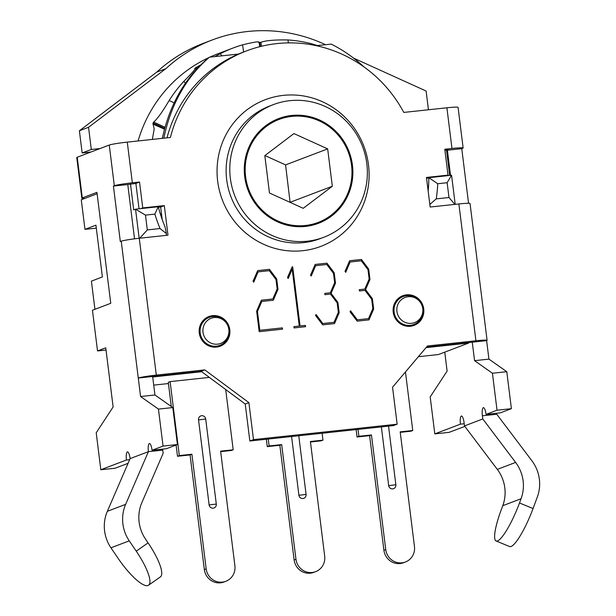 <?xml version="1.0" encoding="UTF-8"?>
<svg xmlns="http://www.w3.org/2000/svg" width="616" height="616" viewBox="0 0 616 616"><rect width="100%" height="100%" fill="white"/><g stroke="black" fill="none" stroke-linecap="round" stroke-linejoin="round"><path stroke-width="0.92" d="M429.822 204.404L436.259 198.883A149.38 144.152 69.2 0 0 437.737 183.73L428.836 177.693A141.911 136.945 -110.8 0 1 428.158 191.052M437.737 183.73L447.139 182.721L448.979 197.513L454.862 204.381M448.979 197.513L436.259 198.883M447.139 182.721L451.567 175.252L428.836 177.693L426.588 178.432M455.193 204.343L451.567 175.252M166.22 235.374L166.412 233.61L165.042 226.896A141.911 136.945 -110.8 0 1 158.274 206.745L135.543 209.186L139.162 238.284M147.316 229.907L145.476 215.115L154.87 214.106A149.38 144.152 69.2 0 0 160.037 228.544L147.316 229.907L139.732 238.223M154.87 214.106L158.274 206.745M166.412 233.61L160.037 228.544M145.476 215.115L135.543 209.186L133.71 209.887L130.484 183.999M171.294 406.498L168.284 382.313L170.108 381.612L209.355 377.4M449.68 175.452L446.515 150.058M217.571 344.159A13.437 12.967 -110.8 0 1 203.349 334.057A13.437 12.967 -110.8 0 1 210.803 318.426A13.437 12.967 -110.8 0 1 227.081 324.224A13.437 12.967 -110.8 0 1 228.659 328.382A13.437 12.967 -110.8 0 1 217.571 344.159M227.081 324.224L226.95 324.008A14.938 14.414 69.2 0 0 209.232 317.409A14.938 14.414 69.2 0 0 200.516 334.734A14.938 14.414 69.2 0 0 216.385 346.169A14.938 14.414 69.2 0 0 219.85 345.337A14.938 14.414 69.2 0 0 228.713 328.628L228.659 328.382M411.503 323.331A13.437 12.967 -110.8 0 1 397.274 313.228A13.437 12.967 -110.8 0 1 404.727 297.597A13.437 12.967 -110.8 0 1 421.005 303.403A13.437 12.967 -110.8 0 1 422.584 307.561A13.437 12.967 -110.8 0 1 411.503 323.331M421.005 303.403L420.882 303.188A14.938 14.414 69.2 0 0 403.157 296.589A14.938 14.414 69.2 0 0 394.44 313.906A14.938 14.414 69.2 0 0 410.31 325.34A14.938 14.414 69.2 0 0 413.783 324.509A14.938 14.414 69.2 0 0 422.638 307.808L422.584 307.561M468.576 342.565L468.637 343.066L426.049 347.64L463.247 343.643L465.08 342.943L426.511 347.085L472.264 342.173L474.566 360.668L488.927 359.12L506.791 371.694L492.43 373.242L474.566 360.668M157.935 375.929L157.996 376.422L201.709 371.725L152.706 376.992M418.372 356.702L438.438 354.546L468.637 343.066M153.715 385.123L168.438 383.545M94.918 309.317L91.407 281.135L102.387 276.954L95.942 225.179L84.962 229.36L81.273 199.769L96.835 193.855A18.672 4.743 83.9 0 1 97.112 193.786M96.312 228.136L84.962 229.36M353.623 58.15L426.118 91.037L428.451 109.771M100.108 148.533L91.307 149.48L88.542 127.289L165.92 68.622A153.114 147.763 -110.8 0 1 212.112 40.009A153.114 147.763 -110.8 0 1 325.541 44.706M212.112 40.009L202.957 43.49A153.114 147.763 69.2 0 0 156.772 72.103L79.387 130.769L88.542 127.289M79.387 130.769L82.151 152.96L91.307 149.48M156.772 72.103L165.92 68.622M90.96 152.013L82.151 152.96M264.826 155.632L293.917 133.58L327.666 148.887L332.324 186.255L303.226 208.308L269.477 193.001L264.826 155.632M290.098 202.356L285.57 164.895L264.942 155.54M332.324 186.255L290.221 202.264M327.666 148.887L285.57 164.895M200.708 64.911L195.634 67.76A138.177 133.341 69.2 0 0 195.187 68.099L194.687 68.569C196.327 68.106 192.731 72.342 183.899 81.273A138.177 133.341 69.2 0 0 169.146 100.516C162.439 111.858 157.288 119.034 153.692 122.045L153.122 122.977A138.177 133.341 69.2 0 0 152.907 123.5L154.185 128.921L152.368 139.424M317.517 45.569L311.912 43.844A138.177 133.341 69.2 0 0 287.995 39.948C274.898 39.724 265.881 40.494 260.961 42.258L259.844 42.435A138.177 133.341 69.2 0 0 259.282 42.496L258.605 42.512C260.06 41.118 254.731 41.888 242.612 44.822A138.177 133.341 69.2 0 0 232.979 48.056A138.177 133.341 69.2 0 0 220.289 53.684L214.822 56.595M196.258 69.539L195.187 68.099L194.687 68.569L195.311 68.545L196.142 69.662M138.092 140.956A138.177 133.341 -110.8 0 1 209.024 57.511M209.848 57.134A138.177 133.341 -110.8 0 1 217.425 53.969L232.979 48.056M256.094 203.141A55.086 53.161 69.2 0 0 318.156 222.43A55.086 53.161 69.2 0 0 348.256 152.044A55.086 53.161 69.2 0 0 278.994 119.458A55.086 53.161 69.2 0 0 256.094 203.141M269.808 122.954A55.086 53.161 -110.8 0 1 269.839 122.938L278.994 119.458M318.156 222.43L309.001 225.91A55.086 53.161 -110.8 0 1 308.97 225.926M162.316 138.354C169.569 104.951 184.7 78.332 207.723 58.512L209.463 57.172L235.212 54.408A26.142 3.873 -8.4 0 1 238.377 54.1M364.202 67.082C353.977 57.642 342.973 49.988 331.192 44.106L316.316 45.7M209.463 57.172C186.155 77.262 170.94 104.266 163.81 138.192M157.996 376.422L159.829 375.729L201.124 371.294L152.645 376.499L154.947 394.987L172.811 407.561L177.416 444.544L163.048 446.084L152.067 450.265L166.428 448.718L177.416 444.544M219.85 345.337L216.193 346.731A14.938 14.414 -110.8 0 1 214.799 347.178M204.235 319.396A14.938 14.414 -110.8 0 1 205.575 318.803L209.232 317.409M413.783 324.509L410.117 325.903A14.938 14.414 -110.8 0 1 408.724 326.349M398.159 298.567A14.938 14.414 -110.8 0 1 399.499 297.975L403.157 296.589M533.048 508.554A37.345 7.253 112.4 0 1 509.671 546.561L496.119 540.979A37.345 7.253 -67.6 0 0 519.504 502.972L533.048 508.554L537.321 497.035A37.345 36.036 69.2 0 0 531.862 460.73L496.758 414.245L482.39 415.792L482.79 418.965L515.615 462.423A37.345 36.036 -110.8 0 1 521.074 498.737L519.504 502.972M482.79 418.965L464.479 425.925L497.312 469.384A37.345 36.036 -110.8 0 1 502.772 505.697L501.193 509.933A37.345 7.253 -67.6 0 0 496.119 540.979M464.21 423.739L460.429 424.147A7.469 1.902 83.9 0 1 461.461 416.023A7.469 1.902 83.9 0 1 464.087 422.753L464.479 425.925M444.752 352.144L447.108 371.109L430.191 396.904L434.804 433.887L460.429 424.147M496.65 413.259A7.469 1.902 -96.1 0 0 496.758 414.245M482.39 415.792A7.469 1.902 83.9 0 1 483.421 407.669A7.469 1.902 83.9 0 1 486.055 414.399L500.415 412.851L511.395 408.678L506.791 371.694M464.834 426.387L449.164 432.347L434.804 433.887M172.811 407.561L158.443 409.101L140.579 396.527L138.277 378.039A14.938 0.963 -7.1 0 1 156.302 375.106L204.781 369.9L248.895 402.641L253.499 439.624L249.842 441.01L393.493 425.587L397.151 424.193L392.546 387.21L427.442 345.984L475.922 340.779A14.938 0.963 -7.1 0 1 487.087 340.325L470.039 203.496A14.938 0.963 172.9 0 0 458.882 203.95L430.153 207.03L426.465 177.446L448.009 175.129L444.791 149.241L451.967 148.471A14.938 0.963 -7.1 0 1 463.132 148.017A14.938 0.963 -7.1 0 1 462.678 148.325L461.761 148.672L468.56 203.265M487.087 340.325A14.938 0.963 -7.1 0 1 486.625 340.633L488.927 359.12M492.43 373.242L497.035 410.218L511.395 408.678M486.055 414.399L497.035 410.218M148.579 585.2L160.399 576.892A37.345 9.509 -125.1 0 0 148.071 542.858L136.251 551.166A37.345 9.509 54.9 0 1 148.579 585.2A37.345 9.509 54.9 0 1 117.949 558.127L110.957 547.817A37.345 36.036 -110.8 0 1 107.346 511.311L130.099 458.62L148.402 451.659A7.469 1.902 83.9 0 1 149.442 443.535A7.469 1.902 83.9 0 1 152.067 450.265M136.251 551.166L129.26 540.856A37.345 36.036 -110.8 0 1 125.649 504.35L148.402 451.659L162.77 450.111L163.163 453.291L141.888 502.556A37.345 36.036 69.2 0 0 145.499 539.069L148.071 542.858M129.653 459.667L126.442 460.006A7.469 1.902 83.9 0 1 127.474 451.89A7.469 1.902 83.9 0 1 130.099 458.62M162.662 449.126A7.469 1.902 -96.1 0 0 162.77 450.111M126.442 460.006L100.816 469.754L115.177 468.214L128.074 463.309M139.039 208.816L135.874 183.422L127.774 184.538L134.534 238.831M84.823 198.421A14.938 0.963 -7.1 0 1 81.836 198.221A14.938 0.963 -7.1 0 1 82.29 197.913L96.935 192.346L110.757 303.295L92.454 310.256L97.521 350.935L105.752 347.801L113.128 406.976L96.212 432.771L100.816 469.754M154.947 394.987L140.579 396.527M158.443 409.101L163.048 446.084M121.236 241.203L120.32 241.557L113.413 186.078L114.322 185.732A14.938 0.963 -7.1 0 1 132.348 182.798L139.532 182.028L142.758 207.915L164.303 205.598L167.991 235.189L139.262 238.269A14.938 0.963 172.9 0 0 121.236 241.203L138.277 378.039L152.645 376.499M463.132 148.017L458.065 107.338A14.938 0.963 172.9 0 0 446.9 107.792L403.796 112.42A130.708 126.134 69.2 0 0 246.616 50.858A130.708 126.134 69.2 0 0 170.393 137.484L127.281 142.119A14.938 0.963 172.9 0 0 109.255 145.053L77.223 157.234A14.938 0.963 172.9 0 0 76.769 157.534L81.836 198.221M248.895 402.641L245.237 404.027L201.124 371.294L204.781 369.9M249.842 441.01L245.237 404.027M397.151 424.193L253.499 439.624M410.425 326.264A15.87 15.315 -110.8 0 1 393.57 314.114A15.87 15.315 -110.8 0 1 402.825 295.711A15.87 15.315 -110.8 0 1 406.514 294.833A15.87 15.315 -110.8 0 1 423.377 306.976A15.87 15.315 -110.8 0 1 414.114 325.387A15.87 15.315 -110.8 0 1 410.425 326.264M216.501 347.093A15.87 15.315 -110.8 0 1 199.638 334.942A15.87 15.315 -110.8 0 1 208.901 316.539A15.87 15.315 -110.8 0 1 212.589 315.654A15.87 15.315 -110.8 0 1 229.445 327.804A15.87 15.315 -110.8 0 1 220.189 346.207A15.87 15.315 -110.8 0 1 216.501 347.093M334.665 282.736L333.495 273.373L326.803 264.503L315.631 265.704L311.226 276.014L310.526 275.082L315.176 264.441L326.981 263.171L334.211 272.796L335.497 283.152L331.077 293.316L337.891 302.379L339.185 312.736L334.503 323.585L322.707 324.855L315.554 315.477L316.016 314.468L322.83 323.531L334.003 322.33L338.346 312.32L337.175 302.91L330.492 294.086L324.925 294.687L324.763 293.393L330.33 292.793L334.665 282.736M292.107 266.913L292.692 266.851L300.054 325.972L305.421 325.402L305.582 326.696L294.071 327.928L293.909 326.634L299.276 326.056L292.184 269.13L288.211 278.486L287.503 277.554L292.107 266.913M277.154 288.912L275.991 279.548L269.292 270.678L258.119 271.879L253.723 282.19L253.014 281.258L257.673 270.616L269.469 269.346L276.7 278.971L277.993 289.327L273.319 300.231L261.808 301.463L257.465 311.473L259.813 330.299L282.397 327.874L282.559 329.167L259.197 331.678L256.633 311.103L261.353 300.2L272.819 298.968L277.154 288.912M367.983 269.669L361.292 260.799L350.119 262L345.715 272.31L345.014 271.379L349.665 260.737L361.469 259.467L368.691 269.092L369.985 279.448L365.565 289.612L372.38 298.675L373.666 309.032L368.992 319.881L357.188 321.152L350.042 311.773L350.504 310.764L357.319 319.827L368.491 318.626L372.834 308.624L371.664 299.207L364.972 290.382L359.413 290.983L359.251 289.689L364.811 289.089L369.146 279.033L367.983 269.669M162.216 219.612L160.645 206.991L158.397 207.23M246.616 50.858L242.958 52.252A130.708 126.134 69.2 0 0 166.998 137.853M450.527 175.36L447.393 150.212L448.309 149.865L444.914 150.227M210.626 316.963A15.87 15.315 69.2 0 0 208.924 317.048A15.87 15.315 69.2 0 0 207.115 317.356M218.31 346.785A15.87 15.315 69.2 0 0 221.19 344.744M404.55 296.134A15.87 15.315 69.2 0 0 402.849 296.219A15.87 15.315 69.2 0 0 401.047 296.527M412.235 325.956A15.87 15.315 69.2 0 0 415.122 323.916M486.625 340.633L472.264 342.173M461.761 148.672L447.393 150.212M448.009 175.129L446.184 175.829M349.657 260.76L361.376 259.505L368.599 269.123L369.893 279.487L365.473 289.651L372.287 298.706L373.581 309.07L368.915 319.897M350.119 262L345.668 272.249M359.251 289.713L364.811 289.089M350.458 310.864L357.226 319.858L368.491 318.626M261.346 300.223L272.819 298.968M261.808 301.463L257.373 311.504L259.721 330.33L282.397 327.874M282.305 327.905L282.467 329.175M257.657 270.64L269.385 269.385L276.607 279.002L277.993 289.327M277.901 289.366L273.242 300.238M253.677 282.128L258.119 271.879M292.1 266.944L292.6 266.89L299.961 326.01L305.328 325.433L305.49 326.703M292.184 269.13L288.157 278.424M293.917 326.657L299.276 326.056M324.771 293.416L330.33 292.793M315.977 314.568L322.745 323.562L334.003 322.33M315.169 264.464L326.888 263.209L334.118 272.826L335.404 283.191L330.985 293.355L337.799 302.41L339.185 312.736M339.093 312.774L334.426 323.6M311.18 275.953L315.631 265.704M97.521 350.935L106.029 350.019M164.303 205.598L160.645 206.991M142.758 207.915L140.925 208.608M139.532 182.028L135.874 183.422M113.413 186.078L127.774 184.538M291.661 115.469A56.017 54.062 -110.8 0 1 351.174 158.343A56.017 54.062 -110.8 0 1 318.487 223.3A56.017 54.062 -110.8 0 1 305.482 226.419A56.017 54.062 -110.8 0 1 245.969 183.537A56.017 54.062 -110.8 0 1 278.663 118.588A56.017 54.062 -110.8 0 1 291.661 115.469M307.322 241.21A70.956 68.476 69.2 0 0 323.793 237.268A70.956 68.476 69.2 0 0 362.578 146.6A70.956 68.476 69.2 0 0 273.35 104.62A70.956 68.476 69.2 0 0 231.947 186.902A70.956 68.476 69.2 0 0 307.322 241.21M205.706 419.019L216.301 504.073A3.734 3.604 69.2 0 1 214.037 507.954A3.734 3.604 69.2 0 1 209.117 504.851L198.521 419.789A3.734 3.604 69.2 0 1 200.785 415.916A3.734 3.604 69.2 0 1 205.706 419.019L198.537 419.912M204.343 569.569A14.938 14.414 69.2 0 0 224.016 581.989L225.849 581.296A14.938 14.414 -110.8 0 1 206.175 568.876L204.343 569.569L190.067 454.924L177.493 456.279L176.099 445.045M225.849 581.296A14.938 14.414 -110.8 0 0 234.904 565.788L220.62 451.143L233.195 449.796L231.362 450.488L220.682 451.636M190.067 454.924L191.892 454.231L206.175 568.876M177.493 456.279L179.325 455.578L191.892 454.231M233.195 449.796L225.687 389.52M179.325 455.578L170.108 381.612M298.768 435.758L306.083 494.432A3.734 3.604 69.2 0 1 303.819 498.313A3.734 3.604 69.2 0 1 298.899 495.202L291.591 436.528M294.125 559.929A14.938 14.414 69.2 0 0 313.798 572.349L315.631 571.656A14.938 14.414 -110.8 0 1 295.957 559.236L294.125 559.929L279.841 445.283L267.275 446.631L266.351 439.239M315.631 571.656A14.938 14.414 -110.8 0 0 324.686 556.148L310.402 441.503L322.976 440.155L321.144 440.848L310.464 441.995M279.841 445.283L281.674 444.59L295.957 559.236M267.275 446.631L269.107 445.938L281.674 444.59M322.976 440.155L322.114 433.248M269.107 445.938L268.245 439.039M388.55 426.118L395.857 484.792A3.734 3.604 69.2 0 1 393.601 488.673A3.734 3.604 69.2 0 1 388.681 485.562L381.373 426.888M383.907 550.288A14.938 14.414 69.2 0 0 403.58 562.708L405.413 562.008A14.938 14.414 -110.8 0 1 385.739 549.587L383.907 550.288L369.623 435.643L357.057 436.99L356.133 429.598M405.413 562.008A14.938 14.414 -110.8 0 0 414.468 546.508L400.184 431.862L412.758 430.515L410.926 431.208L400.246 432.355M369.623 435.643L371.456 434.95L385.739 549.587M357.057 436.99L358.889 436.297L371.456 434.95M412.758 430.515L405.459 371.956M358.889 436.297L358.027 429.398M164.618 128.69L152.907 123.5M153.122 122.977L164.711 128.351M165.003 127.296L153.692 122.045M174.12 102.826L169.146 100.516M259.844 42.435L260.322 46.554M261.43 46.285L260.961 42.258M288.342 42.904L287.995 39.948M259.844 46.677L259.282 42.496M242.612 44.822L243.574 52.021M195.634 67.76L196.619 69.138M197.405 68.299L196.573 67.136M160.306 213.906L161.492 213.775M183.899 81.273L185.37 83.26M221.837 55.848L220.289 53.684M311.912 43.844L311.542 44.768M235.212 54.408L235.366 55.44M521.074 498.737L502.772 505.697M515.615 462.423L497.312 469.384M129.26 540.856L110.957 547.817M125.649 504.35L107.346 511.311M109.255 145.053L114.322 185.732M82.29 197.913L77.223 157.234M458.882 203.95L475.922 340.779M446.9 107.792L451.967 148.471M132.348 182.798L127.281 142.119M156.302 375.106L139.262 238.269M302.756 250.697A78.424 75.683 69.2 0 0 368.499 164.934A78.424 75.683 69.2 0 0 283.406 95.372A78.424 75.683 69.2 0 0 217.664 181.127A78.424 75.683 69.2 0 0 302.756 250.697M281.112 118.703A56.017 54.062 69.2 0 0 275.052 120.112L281.05 118.726M320.181 221.606L314.761 224.563A56.017 54.062 69.2 0 0 320.235 221.583M323.793 237.268L320.135 238.654A70.956 68.476 -110.8 0 1 303.665 242.604A70.956 68.476 -110.8 0 1 226.68 179.664A70.956 68.476 -110.8 0 1 269.692 106.014L273.35 104.62M209.001 504.92L216.301 504.073M298.783 495.279L306.083 494.432M388.565 485.639L395.857 484.792M259.706 46.708L259.097 42.142M164.487 129.198L153.438 124.301"/></g></svg>
